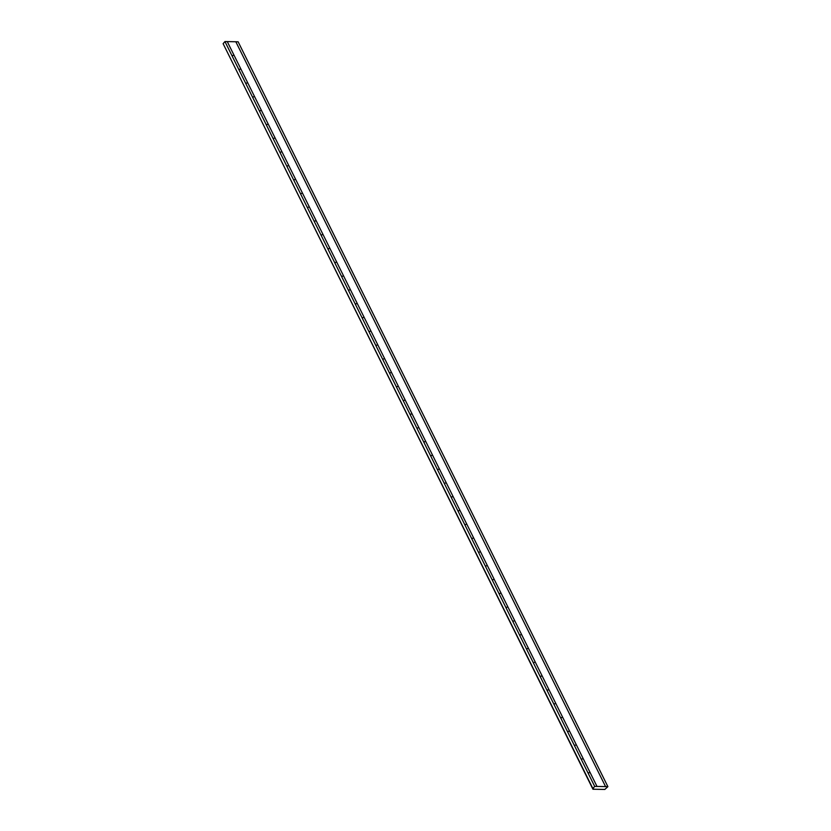 <?xml version="1.0" encoding="UTF-8"?>
<svg xmlns="http://www.w3.org/2000/svg" width="831" height="831" viewBox="0 0 831 831"><rect width="100%" height="100%" fill="white"/><g stroke="black" fill="none" stroke-linecap="round" stroke-linejoin="round"><path stroke-width="1.25" d="M592.867 788.536L594.695 786.396L607.887 786.645L604.812 789.45L592.939 789.232L593.521 788.546L592.867 788.536L223.113 43.69L224.952 41.55L238.133 41.799L607.887 786.645M594.695 786.396L224.952 41.55M592.939 789.232L223.362 44.178M227.258 41.592L597.001 786.438M605.57 786.593L235.827 41.758M588.577 772.768L589.169 772.778L588.577 772.768M581.731 758.973L582.323 758.983L581.731 758.973M574.886 745.178L575.478 745.189L574.886 745.178M568.04 731.384L568.633 731.394L568.04 731.384M561.195 717.589L561.787 717.6L561.195 717.589M554.339 703.795L554.942 703.805L554.339 703.795M547.494 690L548.086 690.021L547.494 690M540.649 676.216L541.241 676.226L540.649 676.216M533.803 662.421L534.395 662.432L533.803 662.421M526.958 648.627L527.55 648.637L526.958 648.627M520.113 634.832L520.705 634.842L520.113 634.832M513.257 621.037L513.859 621.048L513.257 621.037M506.411 607.243L507.003 607.253L506.411 607.243M499.566 593.448L500.158 593.459L499.566 593.448M492.721 579.654L493.313 579.664L492.721 579.654M485.875 565.859L486.467 565.88L485.875 565.859M479.03 552.075L479.622 552.085L479.03 552.075M472.174 538.28L472.766 538.291L472.174 538.28M465.329 524.486L465.921 524.496L465.329 524.486M458.483 510.691L459.076 510.701L458.483 510.691M451.638 496.896L452.23 496.907L451.638 496.896M444.793 483.102L445.385 483.112L444.793 483.102M437.947 469.307L438.539 469.318L437.947 469.307M431.092 455.513L431.684 455.523L431.092 455.513M424.246 441.728L424.838 441.739L424.246 441.728M417.401 427.934L417.993 427.944L417.401 427.934M410.556 414.139L411.148 414.15L410.556 414.139M403.71 400.345L404.302 400.355L403.71 400.345M396.854 386.55L397.457 386.56L396.854 386.55M390.009 372.755L390.601 372.766L390.009 372.755M383.164 358.961L383.756 358.971L383.164 358.961M376.318 345.166L376.91 345.177L376.318 345.166M369.473 331.372L370.065 331.382L369.473 331.372M362.628 317.587L363.22 317.598L362.628 317.587M355.772 303.793L356.374 303.803L355.772 303.793M348.927 289.998L349.519 290.009L348.927 289.998M342.081 276.204L342.673 276.214L342.081 276.204M335.236 262.409L335.828 262.419L335.236 262.409M328.39 248.614L328.983 248.625L328.39 248.614M321.545 234.82L322.137 234.83L321.545 234.82M314.689 221.025L315.292 221.036L314.689 221.025M307.844 207.231L308.436 207.251L307.844 207.231M300.999 193.446L301.591 193.457L300.999 193.446M294.153 179.652L294.745 179.662L294.153 179.652M287.308 165.857L287.9 165.868L287.308 165.857M280.463 152.063L281.055 152.073L280.463 152.063M273.607 138.268L274.209 138.278L273.607 138.268M266.761 124.473L267.353 124.484L266.761 124.473M259.916 110.679L260.508 110.689L259.916 110.679M253.071 96.884L253.663 96.895L253.071 96.884M246.225 83.09L246.817 83.11L246.225 83.09M239.38 69.305L239.972 69.316L239.38 69.305M232.524 55.511L233.127 55.521L232.524 55.511M595.941 786.417L595.349 786.406"/></g></svg>
